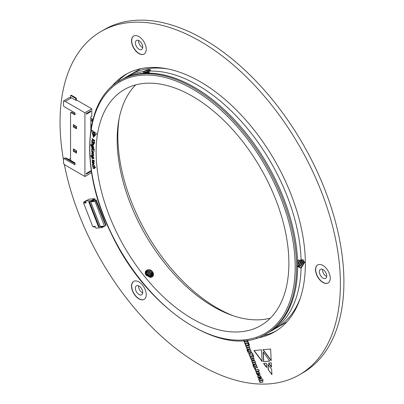 <?xml version="1.0" encoding="UTF-8"?>
<svg xmlns="http://www.w3.org/2000/svg" width="404" height="404" viewBox="0 0 404 404"><rect width="100%" height="100%" fill="white"/><g stroke="black" fill="none" stroke-linecap="round" stroke-linejoin="round"><path stroke-width="0.61" d="M119.185 118.291A140.259 80.982 -120 0 0 233.174 315.731M167.503 68.867A146.208 84.416 -120 0 0 129.957 74.871A146.208 84.416 -120 0 0 129.936 74.881M300.324 298.036A146.208 84.416 -120 0 1 276.129 328.134A146.208 84.416 -120 0 0 276.159 328.114A146.208 84.416 -120 0 0 300.137 298.596M301 265.625A138.825 80.149 -120 0 0 301.025 265.221M301.152 262.358A138.825 80.149 -120 0 0 301.177 261.459M140.632 68.705A146.208 84.416 -120 0 0 140.435 68.821L129.957 74.871M276.159 328.114L286.638 322.064A146.208 84.416 -120 0 0 286.84 321.948M98 204.525L97.707 203.762M98.015 204.52L97.778 203.752M102.995 217.397L103.273 218.069L103.01 217.392M98.879 206.787L98.652 206.01M98.627 206.101L98.894 206.777M99.49 208.368L99.768 209.035L99.505 208.358M95.228 200.096L94.677 198.677L89.213 199.167L85.385 201.081L86.082 202.874L83.805 203.081L83.613 203.798L84.209 204.525L92.218 225.164L92.208 225.952L92.925 226.588L95.203 226.381L95.9 228.179L101.97 227.634L104.555 226.144M98.52 227.008L101.874 226.437L98.52 227.008L88.708 201.717L91.501 201.47L91.456 200.541L94.677 198.677M91.627 200.99L94.046 199.596L94.273 200.182L93.97 200.207L94.046 199.596M104.681 226.129L100.202 226.381L104.681 226.129L105.697 225.543L95.687 200.328L96.248 200.005L105.954 225.023L105.58 225.24M104.419 226.008L94.975 201.111L91.597 201.414M95.99 200.525L94.975 201.111M84.552 202.646L83.805 203.081M99.081 226.684L89.37 201.662M101.313 226.76L101.793 227.184L103.424 226.245M91.501 201.47L93.92 200.071M101.793 227.184L101.97 227.634M85.385 201.081L91.456 200.541M91.774 201.313L92.062 201.147M92.112 201.283L93.97 200.207M96.248 200.005L94.273 200.182M100.313 226.523L90.668 201.813L94.884 201.439M90.602 201.5L90.668 201.813L90.602 201.5M104.146 220.326L103.909 219.559L104.136 220.332M100.369 210.625L100.641 211.292L100.379 210.615M93.218 226.558L93.385 226.998L95.369 226.821M102.121 215.14L102.394 215.812L102.131 215.13M101.242 212.883L101.52 213.549L101.258 212.873M85.446 201.232L83.694 202.02L83.956 202.697L85.941 202.52M85.678 201.843L83.694 202.02M251.864 355.944L253.904 356.626L253.379 355.273L251.642 354.727L253.111 354.596L252.54 353.116L248.733 353.455L249.308 354.939L250.94 354.788L249.541 355.535L250.132 357.05L252.04 355.843L253.833 356.444M252.717 360.363L253.964 360.211L254 358.52L252.904 357.131L251.359 357.141L250.546 357.55L250.531 358.09L251.596 360.131L254.136 360.11M249.202 347.102L249.5 347.071L248.945 345.642L245.814 345.92L246.364 347.354L249.071 347.324L246.536 347.794L247.081 349.192L249.849 348.899L249.894 347.95L249.202 347.102L249.47 346.991M246.021 345.905L246.541 347.253L249.106 347.061L249.268 347.42L248.707 347.602M249.238 352.833L251.652 352.621L250.869 351.243L250.828 350.339L250.349 349.606L249.611 349.415L248.016 349.682L248.016 350.677L248.566 351.445L248.041 351.46L247.465 349.611L247.016 350.101L248.213 352.682L251.621 352.535M247.465 349.611L247.016 350.101L247.915 352L248.389 352.581L249.414 352.732M247.884 351.263L248.006 351.01M248.455 349.521L248.016 349.682L248.566 351.445M254.924 369.413L255.702 369.347L255.288 368.276L254.51 368.342L254.924 369.413L255.666 369.261M258.706 371.013L259.191 370.973L258.636 369.539L258.03 369.261L257.52 369.306L257.646 369.625L255.485 369.862L255.823 371.731L256.333 371.685L256.202 371.281L256.54 371.21L258.201 371.059L258.338 371.417L258.843 371.372L258.706 371.013L259.161 370.887M256.232 371.266L258.378 370.958L258.812 371.291M255.04 362.141L255.338 362.11L254.778 360.676L251.647 360.959L252.202 362.393L254.909 362.363L252.374 362.837L252.919 364.236L255.671 363.903L255.732 362.989L255.04 362.141L255.303 362.029M251.854 360.944L252.374 362.292L254.939 362.105L255.106 362.459L254.545 362.641M255.076 367.872L257.489 367.66L256.707 366.287L256.661 365.383L256.181 364.64L255.444 364.459L253.853 364.721L253.848 365.716L254.399 366.489L253.874 366.494L253.303 364.65L252.853 365.14L254.03 367.68L257.459 367.579M253.303 364.65L252.853 365.14L253.747 367.044L254.591 367.791L255.252 367.771M253.722 366.307L253.843 366.049M254.293 364.56L253.853 364.721L254.399 366.489M248.935 345.107L249.419 345.061L248.854 343.622L248.374 343.663L248.935 345.107L249.384 344.981M245.612 345.405L248.748 345.122L248.187 343.683L245.051 343.966L245.612 345.405L248.713 345.041M243.733 340.567L244.137 341.607L245.773 341.461L244.369 342.213L244.96 343.728L246.692 342.622L248.733 343.304L248.208 341.946L246.47 341.4L247.945 341.269L247.516 340.163M262.221 380.361L263.08 380.28L262.539 378.891L258.737 379.235L259.272 380.624L261.994 380.629L259.449 381.068L260.004 382.502L262.746 382.209L262.807 381.214L262.221 380.361L263.049 380.199M257.959 373.23L258.671 375.064L259.737 374.811L259.924 374.205L259.232 372.372L257.939 371.746L256.303 372.261L256.495 373.609L257.338 374.856L258.484 375.079L257.959 373.72L257.015 373.518L258.136 373.129L258.848 374.962L259.908 374.71M260.014 377.301L260.524 378.619L261.141 378.437L261.348 377.881L261.136 376.912L260.024 375.483L257.843 375.715L257.893 377.205L258.802 378.482L259.853 378.679L259.358 377.402L258.646 377.422L258.504 377.058L260.469 376.841L260.595 377.164L260.014 377.301M258.661 376.967L260.646 376.74L260.772 377.063L260.358 377.27M257.954 375.644L257.666 376.27M330.24 278.194A10.408 6.01 -120 0 0 325.695 267.721A10.408 6.01 -120 0 0 317.675 264.933A10.408 6.01 -120 0 0 317.675 276.952A10.408 6.01 -120 0 0 328.083 282.962A10.408 6.01 -120 0 0 330.24 278.194M146.248 294.632A10.408 6.01 -120 0 0 141.708 284.158A10.408 6.01 -120 0 0 133.684 281.371A10.408 6.01 -120 0 0 133.684 293.385A10.408 6.01 -120 0 0 144.092 299.394A10.408 6.01 -120 0 0 146.248 294.632M146.248 49.313A10.408 6.01 -120 0 0 141.708 38.84A10.408 6.01 -120 0 0 133.684 36.047A10.408 6.01 -120 0 0 133.684 48.066A10.408 6.01 -120 0 0 144.092 54.075A10.408 6.01 -120 0 0 146.248 49.313M64.307 164.307A198.248 114.458 -120 0 0 162.963 337.673A198.248 114.458 -120 0 0 299.344 374.821A198.248 114.458 -120 0 0 340.4 284.062A198.248 114.458 -120 0 0 253.863 84.557A198.248 114.458 -120 0 0 101.096 31.441A198.248 114.458 -120 0 0 63.544 160.191M256.267 338.204A148.687 85.845 -120 0 0 274.563 331.896A148.687 85.845 -120 0 0 305.358 263.832A148.687 85.845 -120 0 0 240.456 114.201A148.687 85.845 -120 0 0 125.876 74.366A148.687 85.845 -120 0 0 111.267 87.057M271.65 369.352L271.917 374.675L268.175 369.66L267.908 364.337L271.65 369.352M263.161 351.935L269.811 361.095L263.539 361.656L263.161 351.935M268.488 363.09L271.321 362.837L271.528 367.14L268.488 363.09M266.398 363.282L266.64 367.574L263.6 363.529L266.398 363.282M261.519 349.844L262.13 361.54L253.894 350.531L261.519 349.844M271.2 360.727L262.964 349.712L270.624 349.036L271.2 360.727M127.649 73.392A148.687 85.845 -120 0 0 116.761 82.674M262.812 335.638A148.687 85.845 -120 0 0 276.296 330.851M299.344 374.821L302.849 372.796A198.248 114.458 -120 0 0 343.905 282.043A198.248 114.458 -120 0 0 257.368 82.532A198.248 114.458 -120 0 0 104.601 29.421L101.096 31.441M133.774 36.001A10.408 6.01 -120 0 0 133.86 47.965A10.408 6.01 -120 0 0 144.183 54.025M142.743 47.086A5.202 3.005 -120 0 0 140.476 41.849A5.202 3.005 -120 0 0 136.461 40.456A5.202 3.005 -120 0 0 136.461 46.465A5.202 3.005 -120 0 0 141.668 49.47A5.202 3.005 -120 0 0 142.743 47.086M133.774 281.32A10.408 6.01 -120 0 0 133.86 293.284A10.408 6.01 -120 0 0 144.183 299.344M142.743 292.405A5.202 3.005 -120 0 0 140.476 287.168A5.202 3.005 -120 0 0 136.461 285.774A5.202 3.005 -120 0 0 136.461 291.784A5.202 3.005 -120 0 0 141.668 294.789A5.202 3.005 -120 0 0 142.743 292.405M317.761 264.883A10.408 6.01 -120 0 0 317.852 276.851A10.408 6.01 -120 0 0 328.169 282.911M326.735 275.972A5.202 3.005 -120 0 0 324.462 270.736A5.202 3.005 -120 0 0 320.453 269.342A5.202 3.005 -120 0 0 320.453 275.351A5.202 3.005 -120 0 0 325.654 278.356A5.202 3.005 -120 0 0 326.735 275.972M142.713 47.637A5.202 3.005 60 0 1 138.542 41.016A5.202 3.005 60 0 1 138.572 40.466M142.713 292.956A5.202 3.005 60 0 1 138.542 286.335A5.202 3.005 60 0 1 138.572 285.785M326.7 276.523A5.202 3.005 60 0 1 322.528 269.902A5.202 3.005 60 0 1 322.564 269.352M271.897 374.311L268.175 369.66M268.352 369.559L268.104 364.595M260.221 377.28L260.524 378.619M257.843 376.169L258.454 377.881L259.267 378.684M259.444 378.583L260.03 378.578M260.701 378.518L261.317 378.336M256.697 371.852L256.444 372.705L257.05 374.261L258.454 374.998M257.04 373.357L258.136 373.129M258.464 373.19L259.227 373.074L259.348 373.397L258.863 373.564L258.464 373.19L259.171 373.498M259.656 381.048L260.181 382.401L262.151 382.305M262.322 382.204L262.923 382.108M258.944 379.215L259.449 380.523L262.014 380.336L261.979 380.795M269.751 361.014L263.539 361.656M263.716 361.555L263.352 352.192M246.692 342.622L248.662 343.122M244.546 342.117L245.132 343.617M243.94 340.547L244.314 341.506L245.773 341.461M246.47 341.4L247.91 341.183M245.258 343.945L245.789 345.304M248.581 343.647L249.106 345.006M271.513 366.781L268.726 363.07M266.62 367.211L263.837 363.509M262.115 361.176L254.131 350.51M271.18 360.368L263.201 349.692M254.464 364.459L254.03 364.62M253.475 364.549L253.03 365.039M254.626 366.064L256.409 365.817L256.545 366.17L256.116 366.337L254.788 366.413L254.626 366.064L256.237 365.918L256.116 366.337M252.581 362.817L253.091 364.135L255.848 363.802M255.106 362.459L254.722 362.539L255.106 362.459M256.378 371.18L256.717 371.109L256.378 371.18M255.661 369.761L255.782 371.074L256.298 371.604M257.727 369.286L257.646 369.625M254.717 368.322L255.101 369.312M248.632 349.42L248.192 349.581M247.642 349.511L247.192 350M248.788 351.02L250.576 350.778L250.712 351.137L250.278 351.293L248.95 351.374L248.788 351.02L250.399 350.879L250.536 351.238M246.743 347.778L247.258 349.091L250.026 348.798M249.268 347.42L248.884 347.501L249.268 347.42M250.975 357.176L250.707 357.989L251.333 359.535L252.263 360.277L252.894 360.262M251.323 358.636L253.51 358.353L253.651 358.717L253.197 358.883L251.465 358.999L251.323 358.636L253.338 358.454L253.48 358.818M249.717 355.439L250.303 356.939M248.94 353.439L249.485 354.838L250.94 354.788M251.642 354.727L253.081 354.515M94.359 151.414L93.036 149.278L91.567 149.859L91.572 149.293L92.96 148.813L91.587 147.995L91.592 147.581L94.385 149.233L94.379 149.647L93.066 148.869L94.359 151.414M92.582 152.985L91.546 151.207L91.814 150.535L92.551 150.636L93.597 152.444L93.339 153.106L92.582 152.985L91.546 151.207M94.743 168.044L94.597 168.604L92.829 168.089L92.768 167.655L93.905 168.094L94.43 167.776L93.733 166.882L92.612 166.443L92.556 166.004L95.48 167.145L95.536 167.584L94.263 167.084L94.743 168.044M93.905 168.094L94.501 167.736L93.733 166.882M94.087 136.618L93.41 137.355L93.031 135.835L93.703 135.093L94.087 136.618M94.051 135.072L94.91 135.709L94.359 136.305L94.051 135.072M93.415 134.603L92.875 135.204L92.567 133.971L93.415 134.603M94.435 166.185L93.385 164.398L92.673 164.938L92.9 165.6L92.582 165.463L92.622 163.958L93.238 163.989L94.455 165.721L94.415 166.251L93.314 164.438L92.875 164.388M94.183 163.095L93.98 163.726L93.142 163.58L93.006 161.903L92.632 161.827L93.072 161.863L92.405 162.368L92.683 163.201L92.37 163.059L92.339 161.433L93.046 161.504L94.183 163.095M288.885 263.226A136.294 78.689 -120 0 0 229.391 126.063A136.294 78.689 -120 0 0 124.361 89.547A136.294 78.689 -120 0 0 124.361 246.93A136.294 78.689 -120 0 0 260.656 325.619A136.294 78.689 -120 0 0 288.885 263.226M94.602 142.592L93.39 140.4L91.829 140.769L91.875 140.228L93.349 139.951L91.991 139.001L92.026 138.607L94.794 140.526L94.758 140.915L93.455 140.016L94.602 142.592M92.38 158.817L92.097 159.03L92.062 158.469L92.097 159.03L92.309 158.858M92.168 158.989L92.062 158.469M92.253 160.585L91.955 160.317L92.511 159.964L93.662 160.529L93.637 160.115L94.571 161.383L93.98 161.095L94.021 161.686L93.688 160.949L92.253 160.585L92.668 160.378L92.324 160.545L92.668 160.378L93.688 160.949M92.294 160.772L91.955 160.317L92.511 159.964M93.834 158.317L93.859 158.742L92.036 157.848L90.844 156.02L90.935 155.313L92.168 157.504L91.738 156.499L91.955 155.914L92.657 155.989L93.834 157.626L93.561 158.176L93.834 158.317M93.733 155.252L92.945 155.621L91.728 154.995L91.708 154.575L92.844 155.161L93.435 154.944L92.794 154L91.652 153.414L91.637 152.995L93.632 154.025L93.647 154.439L93.319 154.272L93.571 155.722M92.844 155.161L93.501 154.904L92.794 154M93.319 154.272L93.647 154.363M93.607 147.632L93.597 148.031L91.769 146.91L90.698 145.011L90.855 144.364L91.945 146.607L91.587 145.597L91.804 145.112L92.597 145.263L93.672 146.98L93.339 147.455L93.607 147.632M93.758 144.708L92.905 144.94L91.683 144.162L91.703 143.768L92.834 144.491L93.475 144.379L92.89 143.39L91.753 142.662L91.774 142.269L93.768 143.536L93.748 143.935L93.42 143.723L93.587 145.112M93.395 144.612L92.89 143.39M93.42 143.723L93.753 143.854M93.799 142.88L91.804 141.552L91.834 141.158L93.829 142.486L93.799 142.88M94.809 143.263L94.501 143.41L94.299 143.011L94.738 143.304M94.571 143.369L94.536 142.91M94.082 132.391L94.718 135.128L92.814 133.719L94.082 132.391M95.172 135.406L94.339 132.063L96.662 133.785L95.172 135.406M93.9 131.739L92.42 133.371L91.582 130.027L93.9 131.739M297.642 267.155L297.642 265.362A146.208 84.416 -120 0 0 143.243 73.286L141.9 73.407A146.208 84.416 -120 0 0 121.16 79.952L120.109 80.558A146.208 84.416 60 0 1 232.775 119.73A146.208 84.416 60 0 1 296.597 266.867A146.208 84.416 60 0 1 266.312 333.8L267.367 333.189A146.208 84.416 -120 0 0 297.642 267.155L297.561 266.297M297.213 266.494L298.687 266.918L299.758 267.897L300.5 267.443L301.091 268.281L304.742 262.161L301.091 260.12A146.208 84.416 -120 0 0 149.162 71.124L150.753 69.801L148.354 69.483L143.046 71.67A146.208 84.416 -120 0 0 124.664 77.927A146.208 84.416 -120 0 0 122.932 78.977M269.094 332.144A146.208 84.416 -120 0 0 270.872 331.169A146.208 84.416 -120 0 0 301.091 268.281M143.046 71.67L150.046 69.942M143.789 73.245L143.874 72.629L143.072 71.821M149.162 71.124L148.894 71.867L149.364 72.609L148.874 73.109M297.551 261.095L298.834 259.802L299.677 260.595L300.207 260.656L300.778 259.934L301.025 260.161C305.091 257.5 304.944 265.524 300.5 267.443M135.694 84.891A136.294 78.689 -120 0 0 145.389 234.79A136.294 78.689 -120 0 0 270.357 318.135M146.016 275.159C144.622 272.437 145.218 270.645 147.808 269.781C150.172 269.433 151.929 270.402 153.081 272.695C154.106 275.488 153.146 277.058 150.207 277.407L146.016 275.159M300.364 260.545L302.172 260.247L302.813 261.959L301.182 265.438L298.687 266.918M297.556 261.221L298.849 259.812M301.303 260.125L301.414 261.151L299.778 264.63L297.566 266.059M299.985 260.615L298.374 263.817L297.637 264.509M298.536 260.065L297.586 262.226M301.985 260.161L302.465 261.757L300.829 265.236L297.581 266.68M301.025 260.201L301.061 260.949L299.43 264.428L297.591 265.741M299.616 260.524L297.627 264.014M297.94 260.701L297.566 261.489M168.084 68.988A146.208 84.416 -120 0 0 129.921 74.892L124.664 77.927M300.924 265.701A138.774 80.123 -120 0 0 300.95 265.312M301.076 262.565A138.774 80.123 -120 0 0 301.101 261.716M304 261.181L301.995 266.231L300.95 267.211M300.369 267.594L299.758 267.897M302.616 260.731L300.596 265.423L298.743 266.913M301.207 260.146L299.192 264.61L297.571 265.973M299.611 260.514L297.627 263.984M297.738 260.954L297.561 261.312M302.778 261.211L300.773 265.524L299.394 266.731M301.374 260.398L299.369 264.711L297.99 265.923M299.793 260.6L297.632 264.261M298.192 260.408L297.571 261.701M143.142 72.058L145.42 71.129L150.429 70.19L149.833 69.902L143.127 71.745M144.041 72.553L149.152 71.17M143.854 73.175L148.99 71.644M144.778 73.185L148.965 71.922M145.531 73.149L149.197 72.124M145.223 273.957L150.056 276.796L149.45 275.659L145.617 273.68M150.955 276.69L150.147 274.664L146.763 272.69L145.48 272.841M151.651 276.432L150.849 273.665L147.46 271.69L145.566 272.155M152.207 276.078L151.55 272.67L148.162 270.695L145.809 271.579M152.641 275.634L152.252 271.67L148.864 269.7L147.808 269.781M150.308 276.791L149.621 275.412L146.233 273.437L145.556 273.452M151.147 276.639L150.323 274.412L146.935 272.442L145.485 272.66M151.803 276.351L151.025 273.417L147.637 271.443L145.612 271.998M152.323 275.972L151.727 272.417L148.339 270.448L145.894 271.453L145.652 271.897L146.47 275.159L150.091 276.796L152.732 275.513L153.081 272.695M94.617 142.45L93.39 140.4M93.46 140.36L91.829 140.769M91.9 140.728L91.945 140.218M93.42 139.9L91.991 139.001M92.062 138.961L92.087 138.653M94.763 140.834L93.455 140.016M92.026 160.277L92.582 159.923M93.708 160.156L93.662 160.529M94.546 161.297L93.98 161.095M94.016 161.61L93.728 161.544M93.799 161.504L93.758 160.908M94.011 163.706L93.319 163.66M93.213 163.539L93.072 161.863L92.476 162.327M92.632 163.105L92.37 163.059M92.44 163.019L92.112 162.135M92.183 162.095L92.375 161.413M93.39 163.282L93.97 162.918L93.46 163.241L93.97 162.918L93.284 162.029L93.39 163.282L93.9 162.958L93.284 162.029M92.854 165.509L92.582 165.463M92.652 165.423L92.375 164.731M92.445 164.691L92.657 163.938M93.385 164.398L92.905 164.362M92.94 135.133L92.662 134.047M94.425 136.234L94.147 135.143M93.47 137.289L93.031 135.835M93.097 135.794L93.713 135.118M94.632 168.584L94.041 168.564M94.112 168.524L92.829 168.089M92.895 168.049L92.849 167.685M93.975 168.054L94.501 167.736L93.975 168.054M93.804 166.837L92.612 166.443M92.683 166.403L92.637 166.034M95.531 167.514L94.263 167.084M93.854 158.666L92.036 157.848M92.107 157.807L90.844 156.02M90.915 155.979L91.006 155.272M92.238 157.454L91.738 156.499M91.809 156.459L91.991 155.893M92.779 156.388L92.041 156.762L93.026 157.924L93.617 157.51L93.097 157.883L93.617 157.51L92.779 156.388L92.112 156.722M92.041 156.762L92.223 156.358M93.026 157.924L93.546 157.55L92.708 156.429M93.602 155.702L92.945 155.621M93.016 155.58L91.728 154.995M91.799 154.954L91.784 154.616M92.91 155.121L93.501 154.904L92.91 155.121M92.864 153.959L91.652 153.414M91.723 153.374L91.708 153.035M91.617 151.167L91.849 150.515M93.374 153.086L92.652 152.944M93.167 152.631L93.359 152.202L92.632 151.035L91.925 151.374M93.359 152.202L92.561 151.076L91.854 151.414L92.062 150.97M91.854 151.414L92.572 152.545L93.289 152.242L93.203 152.611M94.364 151.263L93.036 149.278M93.107 149.238L91.567 149.859M91.637 149.818L91.642 149.268M93.031 148.763L91.587 147.995M91.657 147.95L91.663 147.622M94.379 149.566L93.066 148.869M93.597 147.95L91.769 146.91M91.839 146.869L90.698 145.011M90.769 144.97L90.925 144.324M92.016 146.561L91.587 145.597M91.657 145.556L91.844 145.097M92.678 145.647L91.875 145.894L92.799 147.132L93.45 146.824L92.87 147.091L93.45 146.824L92.678 145.647L91.945 145.854M91.875 145.894L92.062 145.556M92.799 147.132L93.38 146.864L92.607 145.687M93.829 144.667L92.905 144.94M92.971 144.9L91.683 144.162M91.753 144.122L91.769 143.809M93.43 144.597L93.546 144.339M92.96 143.349L91.753 142.662M91.824 142.622L91.839 142.309M93.809 142.794L91.804 141.552M91.875 141.511L91.9 141.203M94.693 135.017L92.814 133.719M92.885 133.679L94.087 132.416M95.233 135.34L94.435 132.138M92.481 133.3L91.683 130.098M76.508 151.879L76.018 151.596L76.018 150.424M76.508 127.598L76.018 127.316L76.018 126.144M90.809 125.417L91.506 125.821M90.809 126.629L91.304 126.917M91.728 124.69L90.809 124.159M90.809 120.559L92.036 121.266L92.036 120.054L92.915 119.544M90.809 119.347L92.036 120.054M92.036 121.266L92.556 120.963M92.971 119.337L90.809 118.089M70.816 160.373L70.483 160.56M63.544 100.955L69.498 97.51L71.604 97.793L65.297 101.439L63.544 100.955L63.544 105.888L63.893 106.494L74.826 112.807L75.109 113.297L74.826 114.832L75.109 114.67M91.577 172.665L84.921 176.503L65.297 165.175L63.544 163.635L63.544 158.701L64.908 157.908L74.371 163.373L75.068 163.09M73.356 127.033L76.508 128.856L76.508 126.427L73.356 124.604L73.356 127.033L74.195 126.548L76.508 127.881M74.195 125.088L74.195 126.548M73.356 151.313L76.508 153.136L76.508 150.707L73.356 148.884L73.356 151.313L74.195 150.828L76.508 152.162M74.195 149.369L74.195 150.828M74.826 114.832L70.902 112.565L70.554 112.767L70.554 159.913L70.902 160.519L74.826 162.787L75.109 163.272L74.826 164.812L75.109 164.645M70.902 112.565L71.74 112.08L75.109 114.024M63.893 158.494L74.826 164.812M84.921 176.503L84.921 112.767L65.297 101.439M84.921 112.767L91.789 108.802L91.789 116.291L90.809 116.857L90.809 129.952M90.178 111.312L90.774 111.656L90.774 110.969L86.32 113.539L86.32 114.226L90.774 111.656M86.32 174.119L86.32 173.427L90.774 170.862L90.774 171.548L86.32 174.119M68.554 159.449L70.377 158.6A0.99 0.571 -60 0 1 70.412 158.58M65.463 158.232L65.852 158.004A0.495 0.288 60 0 1 66.099 158.03L74.159 162.686A0.495 0.288 60 0 1 74.513 163.292M70.554 97.505L70.554 95.773A0.495 0.288 60 0 1 70.902 95.571L75.457 98.202A0.495 0.288 60 0 1 75.806 98.808L75.806 100.222M70.655 95.546L71.18 95.243A0.495 0.288 60 0 1 71.427 95.268L75.982 97.899A0.495 0.288 60 0 1 76.336 98.505L76.336 100.323M71.604 97.793L76.159 100.424L77.422 100.505L91.789 108.802M90.178 171.205L90.774 171.548M70.554 159.469L70.554 155.055M295.193 266.867A145.218 83.84 -120 0 0 141.168 75.255A145.218 83.84 -120 0 0 141.168 280.623A145.218 83.84 -120 0 0 295.193 266.867M71.114 160.923L71.114 160.641M70.761 160.721L70.761 160.398M65.61 158.312L66.099 158.03M73.669 162.969L74.159 162.686M75.982 97.899L75.457 98.202M76.336 98.505L75.806 98.808M71.427 95.268L70.902 95.571M100.162 226.417L90.597 201.758M276.129 328.134L270.872 331.169M266.312 333.8C224.594 360.737 146.556 309.828 111.211 233.502C79.431 169.847 83.199 100.227 120.109 80.558"/></g></svg>
